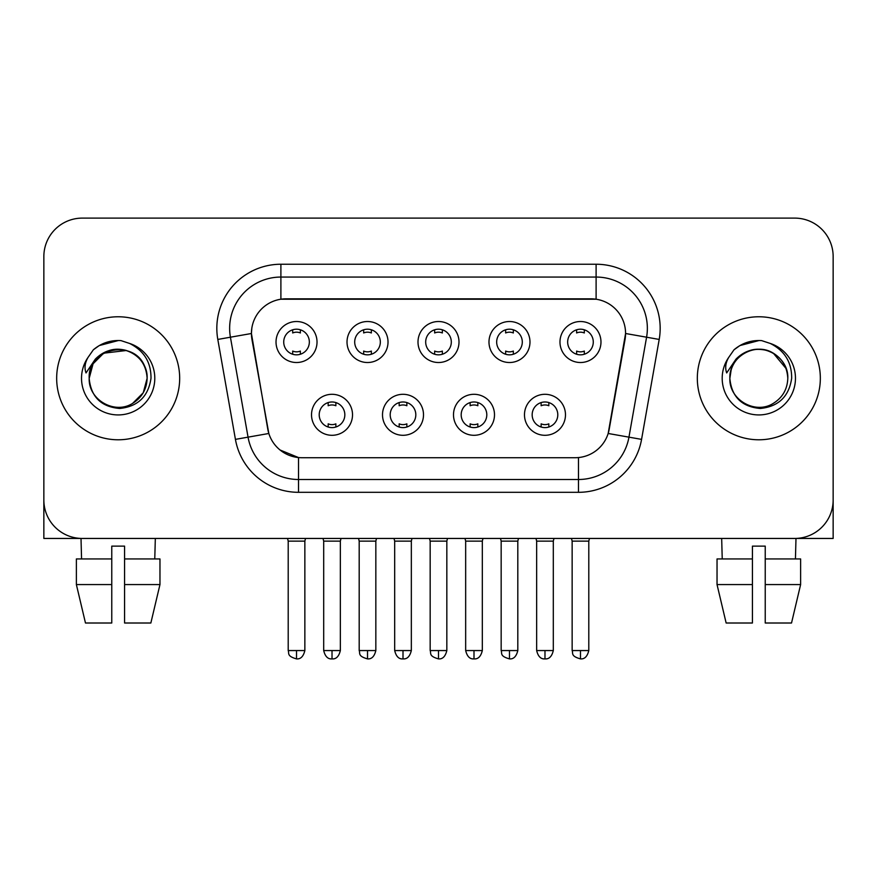 <?xml version="1.0" encoding="UTF-8"?>
<svg xmlns="http://www.w3.org/2000/svg" width="877" height="877" viewBox="0 0 877 877"><rect width="100%" height="100%" fill="white"/><g stroke="black" fill="none" stroke-linecap="round" stroke-linejoin="round"><path stroke-width="1.32" d="M423.503 414.799A20.5 20.5 0 0 1 403.003 435.299A20.5 20.5 0 0 1 382.504 414.799A20.5 20.5 0 0 1 403.003 394.299A20.5 20.5 0 0 1 423.503 414.799M390.199 414.799A12.815 12.815 0 0 0 403.003 427.603A12.815 12.815 0 0 0 415.819 414.799A12.815 12.815 0 0 0 403.003 401.984A12.815 12.815 0 0 0 390.199 414.799M494.496 414.799A20.5 20.5 0 0 1 473.997 435.299A20.5 20.5 0 0 1 453.497 414.799A20.5 20.5 0 0 1 473.997 394.299A20.5 20.5 0 0 1 494.496 414.799M461.181 414.799A12.815 12.815 0 0 0 473.997 427.603A12.815 12.815 0 0 0 486.801 414.799A12.815 12.815 0 0 0 473.997 401.984A12.815 12.815 0 0 0 461.181 414.799M565.479 414.799A20.5 20.5 0 0 1 544.979 435.299A20.5 20.5 0 0 1 524.479 414.799A20.5 20.5 0 0 1 544.979 394.299A20.5 20.5 0 0 1 565.479 414.799M532.164 414.799A12.815 12.815 0 0 0 544.979 427.603A12.815 12.815 0 0 0 557.794 414.799A12.815 12.815 0 0 0 544.979 401.984A12.815 12.815 0 0 0 532.164 414.799M352.521 414.799A20.5 20.5 0 0 1 332.021 435.299A20.5 20.5 0 0 1 311.521 414.799A20.5 20.5 0 0 1 332.021 394.299A20.5 20.5 0 0 1 352.521 414.799M319.206 414.799A12.815 12.815 0 0 0 332.021 427.603A12.815 12.815 0 0 0 344.836 414.799A12.815 12.815 0 0 0 332.021 401.984A12.815 12.815 0 0 0 319.206 414.799M388.018 342.019A20.5 20.5 0 0 1 367.518 362.519A20.5 20.5 0 0 1 347.018 342.019A20.5 20.5 0 0 1 367.518 321.519A20.5 20.5 0 0 1 388.018 342.019M354.703 342.019A12.815 12.815 0 0 0 367.518 354.834A12.815 12.815 0 0 0 380.333 342.019A12.815 12.815 0 0 0 367.518 329.204A12.815 12.815 0 0 0 354.703 342.019M459 342.019A20.5 20.5 0 0 1 438.5 362.519A20.5 20.5 0 0 1 418 342.019A20.5 20.5 0 0 1 438.5 321.519A20.5 20.5 0 0 1 459 342.019M425.685 342.019A12.815 12.815 0 0 0 438.5 354.834A12.815 12.815 0 0 0 451.315 342.019A12.815 12.815 0 0 0 438.5 329.204A12.815 12.815 0 0 0 425.685 342.019M529.982 342.019A20.5 20.5 0 0 1 509.482 362.519A20.5 20.5 0 0 1 488.982 342.019A20.5 20.5 0 0 1 509.482 321.519A20.5 20.5 0 0 1 529.982 342.019M496.667 342.019A12.815 12.815 0 0 0 509.482 354.834A12.815 12.815 0 0 0 522.297 342.019A12.815 12.815 0 0 0 509.482 329.204A12.815 12.815 0 0 0 496.667 342.019M600.975 342.019A20.5 20.5 0 0 1 580.475 362.519A20.5 20.5 0 0 1 559.975 342.019A20.5 20.5 0 0 1 580.475 321.519A20.5 20.5 0 0 1 600.975 342.019M567.66 342.019A12.815 12.815 0 0 0 580.475 354.834A12.815 12.815 0 0 0 593.28 342.019A12.815 12.815 0 0 0 580.475 329.204A12.815 12.815 0 0 0 567.66 342.019M317.025 342.019A20.5 20.5 0 0 1 296.525 362.519A20.5 20.5 0 0 1 276.025 342.019A20.5 20.5 0 0 1 296.525 321.519A20.5 20.5 0 0 1 317.025 342.019M283.72 342.019A12.815 12.815 0 0 0 296.525 354.834A12.815 12.815 0 0 0 309.34 342.019A12.815 12.815 0 0 0 296.525 329.204A12.815 12.815 0 0 0 283.72 342.019M235.431 439.377L217.803 339.432A64.065 64.065 0 0 1 280.892 264.24L596.108 264.24A64.065 64.065 0 0 1 659.197 339.432L641.569 439.377A64.065 64.065 0 0 1 578.48 492.315L298.52 492.315A64.065 64.065 0 0 1 235.431 439.377L268.833 433.479L251.951 339.443A34.598 34.598 0 0 1 286.023 298.838L590.977 298.838A34.598 34.598 0 0 1 625.049 339.443L609.23 429.127A34.598 34.598 0 0 1 575.159 457.717L301.841 457.717A34.598 34.598 0 0 1 267.77 429.127L251.425 333.501L230.421 337.207A51.25 51.25 0 0 1 280.892 277.055L596.108 277.055A51.25 51.25 0 0 1 646.579 337.207L628.952 437.152A51.25 51.25 0 0 1 578.48 479.5L298.52 479.5A51.25 51.25 0 0 1 248.048 437.152L230.421 337.207A51.25 51.25 0 0 1 229.642 328.305M56.665 378.272A61.5 61.5 0 0 0 118.165 439.783A61.5 61.5 0 0 0 179.675 378.272A61.5 61.5 0 0 0 118.165 316.772A61.5 61.5 0 0 0 56.665 378.272A61.5 61.5 0 0 0 118.165 439.783A61.5 61.5 0 0 0 179.675 378.272A61.5 61.5 0 0 0 118.165 316.772A61.5 61.5 0 0 0 56.665 378.272M697.325 378.272A61.5 61.5 0 0 0 758.835 439.783A61.5 61.5 0 0 0 820.335 378.272A61.5 61.5 0 0 0 758.835 316.772A61.5 61.5 0 0 0 697.325 378.272A61.5 61.5 0 0 0 758.835 439.783A61.5 61.5 0 0 0 820.335 378.272A61.5 61.5 0 0 0 758.835 316.772A61.5 61.5 0 0 0 697.325 378.272M280.892 264.24L280.892 299.221L596.108 299.221L596.108 264.24M251.425 333.435L251.809 328.305M575.159 457.717L301.841 457.717M298.52 492.315L298.52 457.564L280.048 450M646.579 337.207L625.575 333.501L608.167 433.479L628.952 437.152L646.579 337.207L659.197 339.432M609.23 429.127L609.022 430.223M267.978 430.223L267.77 429.127M833.15 256.555A38.435 38.435 0 0 0 794.715 218.11L82.285 218.11A38.435 38.435 0 0 0 43.85 256.555L43.85 500A38.435 38.435 0 0 0 82.285 538.445L794.715 538.445A38.435 38.435 0 0 0 833.15 500L833.15 256.555L833.15 538.445L684.52 538.445M43.85 256.555L43.85 538.445L192.48 538.445M794.715 218.11L82.285 218.11M82.285 538.445L794.715 538.445M292.688 354.242L292.688 351.063A9.833 9.833 0 0 0 300.373 351.063L300.373 354.242M296.525 650.559L288.204 650.559C289.377 653.146 286.417 656.073 296.525 658.89L296.525 650.559L304.856 650.559L304.856 541.131L288.204 541.131L287.524 538.445M304.856 541.131L305.525 538.445M300.373 329.796L300.373 332.964A9.833 9.833 0 0 0 292.688 332.964L292.688 329.796M328.173 427.022L328.173 423.843A9.833 9.833 0 0 0 335.869 423.843L335.869 427.022M332.021 650.559L323.69 650.559C325.148 656.5 327.921 659.274 332.021 658.89L332.021 650.559L340.353 650.559L340.353 541.131L323.69 541.131L323.021 538.445M340.353 541.131L341.021 538.445M335.869 402.576L335.869 405.744A9.833 9.833 0 0 0 328.173 405.744L328.173 402.576M363.67 354.242L363.67 351.063A9.833 9.833 0 0 0 371.355 351.063L371.355 354.242M367.518 650.559L359.186 650.559C360.359 653.146 357.41 656.073 367.518 658.89L367.518 650.559L375.838 650.559L375.838 541.131L359.186 541.131L358.518 538.445M375.838 541.131L376.518 538.445M371.355 329.796L371.355 332.964A9.833 9.833 0 0 0 363.67 332.964L363.67 329.796M434.652 354.242L434.652 351.063A9.833 9.833 0 0 0 442.348 351.063L442.348 354.242M438.5 650.559L430.168 650.559C431.352 653.146 428.393 656.073 438.5 658.89L438.5 650.559L446.832 650.559L446.832 541.131L430.168 541.131L429.5 538.445M446.832 541.131L447.5 538.445M442.348 329.796L442.348 332.964A9.833 9.833 0 0 0 434.652 332.964L434.652 329.796M505.645 354.242L505.645 351.063A9.833 9.833 0 0 0 513.33 351.063L513.33 354.242M509.482 650.559L501.162 650.559C502.335 653.146 499.375 656.073 509.482 658.89L509.482 650.559L517.814 650.559L517.814 541.131L501.162 541.131L500.482 538.445M517.814 541.131L518.482 538.445M513.33 329.796L513.33 332.964A9.833 9.833 0 0 0 505.645 332.964L505.645 329.796M576.627 354.242L576.627 351.063A9.833 9.833 0 0 0 584.312 351.063L584.312 354.242M580.475 650.559L572.144 650.559C573.317 653.146 570.368 656.073 580.475 658.89L580.475 650.559L588.796 650.559L588.796 541.131L572.144 541.131L571.475 538.445M588.796 541.131L589.476 538.445M584.312 329.796L584.312 332.964A9.833 9.833 0 0 0 576.627 332.964L576.627 329.796M399.167 427.022L399.167 423.843A9.833 9.833 0 0 0 406.851 423.843L406.851 427.022M403.003 650.559L394.683 650.559C396.13 656.5 398.903 659.274 403.003 658.89L403.003 650.559L411.335 650.559L411.335 541.131L394.683 541.131L394.003 538.445M411.335 541.131L412.004 538.445M406.851 402.576L406.851 405.744A9.833 9.833 0 0 0 399.167 405.744L399.167 402.576M470.149 427.022L470.149 423.843A9.833 9.833 0 0 0 477.833 423.843L477.833 427.022M473.997 650.559L465.665 650.559C467.123 656.5 469.897 659.274 473.997 658.89L473.997 650.559L482.317 650.559L482.317 541.131L465.665 541.131L464.996 538.445M482.317 541.131L482.997 538.445M477.833 402.576L477.833 405.744A9.833 9.833 0 0 0 470.149 405.744L470.149 402.576M541.131 427.022L541.131 423.843A9.833 9.833 0 0 0 548.827 423.843L548.827 427.022M544.979 650.559L536.647 650.559C538.105 656.5 540.879 659.274 544.979 658.89L544.979 650.559L553.31 650.559L553.31 541.131L536.647 541.131L535.979 538.445M553.31 541.131L553.979 538.445M548.827 402.576L548.827 405.744A9.833 9.833 0 0 0 541.131 405.744L541.131 402.576M90.539 369.568L89.169 378.272C90.934 396.799 101.096 406.862 119.656 408.474C137.897 406.588 148.345 396.525 150.997 378.272C151.129 362.3 143.992 350.69 129.61 343.455L120.96 340.605C110.513 339.991 101.304 343.06 93.335 349.813L88.106 357.312C84.926 362.672 84.225 367.891 86.012 372.933L95.341 359.11C104.034 350.416 114.383 347.544 126.376 350.504A28.963 28.963 0 0 0 90.539 369.568M145.461 368.581C136.439 338.193 87.448 347.051 89.202 378.272L93.083 363.791L103.683 353.19L126.387 350.504C139.311 355.108 146.229 364.361 147.128 378.272C146.744 389.202 141.91 397.566 132.646 403.365C114.591 414.931 88.215 399.693 89.202 378.272C89.597 367.353 94.42 358.989 103.683 353.19C121.739 341.624 148.125 356.862 147.128 378.272L143.247 392.764L132.646 403.365M93.411 349.748L99.276 345.56L118.461 340.506L99.276 345.56L93.411 349.748L99.276 345.56L118.461 340.506L99.276 345.56L93.411 349.748M731.21 369.568L729.828 378.272C731.604 396.799 741.767 406.862 760.326 408.474C778.557 406.588 789.004 396.525 791.668 378.272C791.788 362.3 784.663 350.69 770.28 343.455L761.62 340.605C751.172 339.991 741.964 343.06 733.994 349.813L728.776 357.312C725.586 362.672 724.895 367.891 726.682 372.933L736.011 359.11C744.705 350.416 755.042 347.544 767.046 350.504A28.963 28.963 0 0 0 731.21 369.568L729.872 378.272C730.256 367.353 735.09 358.989 744.354 353.19C762.409 341.624 788.785 356.862 787.798 378.272C787.403 389.202 782.58 397.566 773.317 403.365C755.261 414.931 728.875 399.693 729.872 378.272C728.875 356.862 755.261 341.624 773.317 353.19C782.58 358.989 787.403 367.353 787.798 378.272C786.899 364.361 779.982 355.108 767.046 350.504L773.317 353.19L786.121 368.581M734.071 349.748L739.947 345.56L759.131 340.506L739.947 345.56L734.071 349.748L739.947 345.56L759.131 340.506L739.947 345.56L734.071 349.748M76.376 558.945L76.376 584.575L85.475 623.01L76.376 584.575L76.376 558.945L111.763 558.945L111.763 546.13L124.578 546.13L124.578 558.945L159.965 558.945L159.965 584.575L150.855 623.01L159.965 584.575L124.578 584.575L124.578 558.945M155.328 538.445L154.769 558.945M111.763 558.945L111.763 623.01L85.475 623.01M76.376 584.575L111.763 584.575M150.855 623.01L124.578 623.01L124.578 584.575M81.013 538.445L81.561 558.945M717.035 558.945L717.035 584.575L726.145 623.01L717.035 584.575L717.035 558.945L752.422 558.945L752.422 546.13L765.237 546.13L765.237 558.945L800.624 558.945L800.624 584.575L791.525 623.01L800.624 584.575L765.237 584.575L765.237 558.945M795.987 538.445L795.439 558.945M752.422 558.945L752.422 623.01L726.145 623.01M717.035 584.575L752.422 584.575M791.525 623.01L765.237 623.01L765.237 584.575M721.672 538.445L722.231 558.945M578.48 457.564L578.48 492.315M217.803 339.432L230.421 337.207M628.952 437.152L641.569 439.377M88.106 357.312A36.659 36.659 0 0 0 118.165 414.931A36.659 36.659 0 0 0 129.61 343.455M728.776 357.312A36.659 36.659 0 0 0 758.835 414.931A36.659 36.659 0 0 0 770.28 343.455M288.204 650.559L288.204 541.131M304.856 650.559C303.398 656.5 300.625 659.274 296.525 658.89M323.69 650.559L323.69 541.131M340.353 650.559C338.895 656.5 336.121 659.274 332.021 658.89M359.186 650.559L359.186 541.131M375.838 650.559C374.391 656.5 371.618 659.274 367.518 658.89M430.168 650.559L430.168 541.131M446.832 650.559C445.373 656.5 442.6 659.274 438.5 658.89M501.162 650.559L501.162 541.131M517.814 650.559C516.356 656.5 513.582 659.274 509.482 658.89M572.144 650.559L572.144 541.131M588.796 650.559C587.349 656.5 584.575 659.274 580.475 658.89M394.683 650.559L394.683 541.131M411.335 650.559C409.877 656.5 407.103 659.274 403.003 658.89M465.665 650.559L465.665 541.131M482.317 650.559C480.87 656.5 478.097 659.274 473.997 658.89M536.647 650.559L536.647 541.131M553.31 650.559C551.852 656.5 549.079 659.274 544.979 658.89"/></g></svg>
